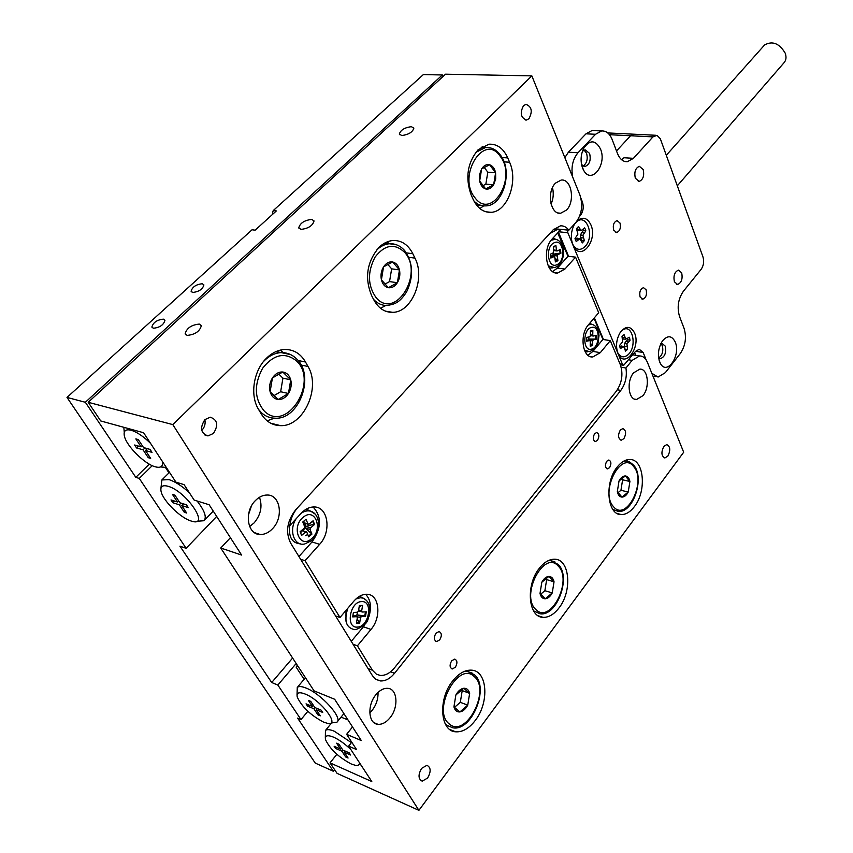 <?xml version="1.0" encoding="UTF-8"?>
<svg xmlns="http://www.w3.org/2000/svg" width="853" height="853" viewBox="0 0 853 853"><rect width="100%" height="100%" fill="white"/><g stroke="black" fill="none" stroke-linecap="round" stroke-linejoin="round"><path stroke-width="1.28" d="M620.259 430.125L622.807 428.59C626.091 430.189 626.454 433.537 623.906 438.623L621.336 440.169C618.062 438.57 617.7 435.222 620.259 430.125M606.75 461.238L608.786 460.012C611.281 461.228 611.548 463.776 609.586 467.657L607.539 468.883C605.044 467.668 604.788 465.12 606.75 461.238M594.605 433.74L596.631 432.546C599.232 433.782 599.52 436.384 597.516 440.34L595.469 441.534C592.878 440.297 592.59 437.696 594.605 433.74M435.958 633.235L438.996 631.561C441.822 632.894 442.067 635.656 439.732 639.857L436.683 641.552C433.857 640.208 433.612 637.436 435.958 633.235M451.685 660.808L454.702 659.102C457.4 660.414 457.613 663.122 455.353 667.238L452.314 668.965C449.616 667.654 449.403 664.935 451.685 660.808M390.098 717.693C398.873 707.169 397.445 688.744 387.752 688.339C383.626 688.072 379.67 690.226 375.864 694.779C366.971 705.218 368.325 723.856 377.943 724.314C382.208 724.602 386.26 722.406 390.098 717.693M369.797 712.937L372.121 710.421C376.28 704.909 378.242 698.916 378.018 692.444M642.959 395.653C650.178 387.187 647.981 368.357 639.803 369.146L633.576 372.857C626.251 381.259 628.458 400.26 636.583 399.481L642.959 395.653M629.183 384.181L629.685 381.28M566.541 210.041C575.455 201.287 571.425 178.394 561.146 180.068L555.463 183.128C546.41 191.808 550.494 214.903 560.666 213.229L566.541 210.041M551.081 204.048C553.394 198.76 553.853 193.311 552.456 187.703M272.597 528.625C283.846 517.313 280.328 494.665 267.245 495.028C262.98 495.007 258.981 496.904 255.26 500.722C243.83 511.907 247.295 534.799 260.229 534.511C264.686 534.586 268.812 532.624 272.597 528.625M249.641 526.525L254.183 522.846C260.847 514.732 262.607 506.202 259.461 497.288M667.856 456.12C670.703 450.267 670.33 446.418 666.737 444.594L663.847 446.396C660.99 452.25 661.352 456.11 664.935 457.944L667.856 456.12M213.442 433.441C218.613 425.178 217.547 419.761 210.233 417.192L204.869 419.633C199.666 427.886 200.7 433.313 207.983 435.915L213.442 433.441M201.745 430.445L201.809 430.381C204.656 427.268 205.68 423.685 204.859 419.644M427.609 778.043C431.181 771.613 430.957 767.369 426.926 765.312L421.595 768.372C418.002 774.801 418.215 779.056 422.235 781.135L427.609 778.043M528.956 118.738C532.752 111.444 531.76 106.646 525.992 104.343L523.55 105.612C519.744 112.905 520.714 117.714 526.472 120.038L528.956 118.738M478.085 149.787C467.423 162.667 465.098 177.691 471.123 194.868L473.074 199.229C477.467 208.281 483.491 212.642 491.136 212.312C507.439 211.779 518.496 181.326 509.593 162.241L507.748 157.912C503.345 148.326 497.086 143.762 488.94 144.21L478.085 149.787M378.977 247.391C366.961 261.775 364.466 277.769 371.503 295.383L373.785 299.819C378.423 308.306 384.746 312.486 392.721 312.347C411.946 312.369 425.711 278.249 414.953 258.107L412.809 253.704C408.129 244.63 401.496 240.226 392.934 240.514C387.934 240.941 383.285 243.233 378.977 247.391M634.419 506.575C647.043 490.795 643.951 458.679 629.663 459.5C625.27 459.564 621.091 462.102 617.124 467.124C604.191 482.702 607.261 515.393 621.389 514.583C626.017 514.572 630.356 511.896 634.419 506.575M559.067 607.837C572.512 590.916 569.772 558.992 554.663 559.227C549.321 559.131 544.203 562.159 539.32 568.301C525.533 584.998 528.21 617.54 543.137 617.348C548.767 617.519 554.077 614.341 559.067 607.837M266.605 358.079C253.565 370.383 249.641 395.216 258.534 409.376L261.199 413.865C266.019 421.574 272.48 425.498 280.594 425.647C303.529 426.66 321.186 387.774 307.997 366.47L305.491 361.992C300.587 353.622 293.72 349.453 284.891 349.474C278.345 349.783 272.246 352.652 266.605 358.079M475.292 720.412C489.601 702.296 487.383 670.661 471.56 670.159C465.034 669.797 458.722 673.433 452.623 681.046C437.962 698.916 440.02 731.192 455.651 731.81C462.539 732.258 469.086 728.462 475.292 720.412M187.148 335.389C195.038 334.632 199.762 331.39 201.34 325.686L199.293 324.087C191.424 324.865 186.711 328.106 185.144 333.811L187.148 335.389M301.024 229.382C308.328 228.54 312.667 225.725 314.043 220.938L311.729 219.413C304.446 220.255 300.117 223.07 298.753 227.858L301.024 229.382M401.827 135.531C408.619 134.635 412.639 132.151 413.876 128.099L411.338 126.67C404.557 127.587 400.558 130.061 399.332 134.113L401.827 135.531M351.767 742.206L348.632 746.151L356.565 749.584L346.627 734.316L352.513 726.948M248.479 514.775L251.379 506.149M346.627 734.316L361.299 740.553L334.643 699.247L314.064 690.866L220.735 548.01L230.417 537.71M220.735 548.01L241.612 555.058L209.156 504.752L194.143 500.082L184.067 484.621L175.931 482.158L143.603 432.738L100.729 420.955L88.211 402.296L172.796 424.591L531.846 75.874L579.901 194.985C583.185 205.392 581.767 214.625 575.668 222.697L568.844 230.203C566.52 227.111 563.737 225.65 560.496 225.832L553.192 229.798L295.735 509.753C287.077 520.874 285.339 531.931 290.542 542.934L372.505 675.789L375.917 679.383L380.321 680.929C385.343 681.216 390.098 678.668 394.566 673.273L620.803 390.407L617.38 389.778M603.466 339.526L594.36 317.817L603.466 339.526M558.619 232.528L568.588 256.327L558.118 232.474M632.787 354.827L639.579 355.936C643.002 355.968 645.614 358.111 647.416 362.354L683.679 452.239L418.898 810.35L172.796 424.591M639.579 355.936L632.116 360.371L628.757 359.806M621.176 367.206L625.942 368.016L632.116 360.371M625.942 368.016C627.168 376.461 625.462 383.925 620.803 390.407M88.211 402.296L445.554 74.19L531.846 75.874M336.86 754.287L330.026 762.859L371.791 781.551L348.632 746.151M330.026 762.859L337.074 773.362L418.898 810.35M633.395 354.923L633.161 354.358M551.422 203.27L550.878 203.217M267.128 420.828L274.431 418.183M283.281 352.63L280.349 350.103M380.523 308.274L385.887 305.449M389.267 243.723L387.091 241.911M479.887 208.548L483.651 205.882M483.32 147.388L482.265 146.513M557.094 229.628L556.614 228.945L568.844 230.203M153.412 328.234C159.778 327.573 163.627 324.95 164.949 320.355L163.392 319.15C157.037 319.822 153.199 322.455 151.877 327.03L153.412 328.234M192.703 292.451C198.909 291.769 202.641 289.263 203.91 284.934L202.278 283.729C196.083 284.422 192.362 286.928 191.093 291.257L192.703 292.451M273.216 210.595L276.34 210.936L255.154 230.171L252.04 229.788L66.992 397.423L85.353 402.275L442.355 74.968L423.355 74.584L273.216 210.595L272.523 212.951L273.045 213.932M152.25 465.653L139.263 478.416L186.146 548.319L216.694 516.428M149.286 464.128L135.808 477.349L139.263 478.416M307.848 711.295L301.002 719.58L277.843 685.044L296.183 663.495M442.355 74.968L443.027 76.503M85.353 402.275L135.808 477.349M301.002 719.58L297.601 718.119L333.278 771.229L315.269 763.094L66.992 397.423M334.557 769.609L333.278 771.229M277.843 685.044L271.702 682.517L179.94 546.176L186.146 548.319M271.702 682.517L292.622 658.047M323.532 722.075L327.2 723.259C341.2 726.724 321.197 700.11 305.011 693.979C298.87 691.676 296.29 692.711 297.26 697.093C301.941 706.966 310.695 715.294 323.532 722.075M297.036 694.832L297.27 687.443C298.774 686.111 301.663 686.292 305.939 687.998C320.984 693.596 343.034 717.938 336.999 722.15L332.286 722.854M313.904 708.768L307.549 706.113L306.046 703.853L312.401 706.497L308.37 700.388L310.759 701.379L314.789 707.5L321.208 710.176L322.711 712.458L316.282 709.771L320.28 715.838L317.892 714.835L313.904 708.768L314.906 707.542M297.377 665.329L296.876 665.916L298.07 666.396M304.105 679.308L296.14 667.131L296.876 665.916M308.562 704.898L307.549 706.113M313.36 705.335L312.401 706.497M317.295 708.544L316.282 709.771M318.851 713.662L317.892 714.835M190.933 520.948L191.818 521.215C210.51 527.133 186.466 491.285 168.084 486.285C162.401 484.76 160.076 486.498 161.1 491.488C162.998 500.7 180.409 517.867 190.933 520.948M160.94 488.225L161.867 479.951L169.129 479.653C175.249 481.646 181.988 486.007 189.355 492.735M197.118 501.01C204.667 510.755 206.948 517.334 203.974 520.725L197.288 521.236M165.493 467.551L168.979 472.882M171.005 499.933L172.86 502.737L179.322 504.784L184.248 512.248L186.668 513.026L181.742 505.552L188.278 507.62L186.434 504.805L179.898 502.748L174.918 495.188L172.487 494.431L177.467 501.98L171.005 499.933M174.524 501.052L172.86 502.737M178.618 500.807L177.467 501.98M183.406 503.856L181.742 505.552M185.389 511.075L184.248 512.248M180.985 503.089L179.322 504.784M150.576 443.4C143.539 436.469 137.056 432.076 131.127 430.232C125.604 428.931 123.354 430.85 124.367 435.979C126.308 445.831 144.541 464.011 155.235 466.794L155.289 466.804C160.844 468.254 163.2 466.452 162.369 461.42M124.25 432.407L123.845 427.31M166.292 467.423L160.854 466.964M152.026 452.378L150.075 449.403L143.528 447.537L138.271 439.572L135.84 438.89L141.097 446.844L134.625 444.999L136.576 447.953L143.048 449.798L148.241 457.677L150.672 458.381L145.479 450.501L152.026 452.378M147.388 448.635L145.479 450.501M149.435 456.504L148.241 457.677M144.957 447.942L143.048 449.798M138.495 446.098L136.576 447.953M142.302 445.682L141.097 446.844M350.903 749.627C345.028 743.901 339.206 739.722 333.448 737.109C327.232 734.657 324.609 735.553 325.569 739.786C330.058 749.115 338.577 757.165 351.137 763.936L355.306 765.312C358.153 765.781 359.561 764.949 359.539 762.817M325.334 737.717L325.441 730.499C326.923 729.155 329.898 729.411 334.355 731.266L351.415 742.643M341.051 717.138L347.96 719.879M342.831 750.054L349.208 752.847L350.647 755.022L344.26 752.229L348.077 758.018L345.7 756.974L341.882 751.194L335.57 748.433L334.141 746.268L340.454 749.019L336.604 743.187L338.982 744.221L342.831 750.054M360.915 764.928L360.307 764.842M345.177 751.077L344.26 752.229M346.617 755.822L345.7 756.974M342.81 750.032L341.882 751.194M336.487 747.292L335.57 748.433M341.381 747.857L340.454 749.019M459.916 711.924C462.955 711.381 465.557 709.12 467.743 705.143L469.651 693.372C468.681 689.789 466.719 688.083 463.744 688.264C460.716 688.755 458.093 690.994 455.865 694.982L453.935 706.881C454.937 710.485 456.931 712.17 459.916 711.924L467.743 705.143L469.651 693.372L463.744 688.264L455.865 694.982L453.935 706.881L459.916 711.924M454.446 707.372L460.311 702.328L462.209 690.599L461.441 689.938M460.311 702.328L467.743 705.143M462.209 690.599L469.651 693.372M368.059 668.571L372.43 670.234L376.45 674.233L380.31 675.437C385.332 675.715 390.066 673.166 394.523 667.803L616.346 391.196C621.997 382.88 623.34 374.072 620.355 364.775L610.3 340.614L600.331 352.641L592.782 356.981C582.45 358.121 579.272 334.675 588.517 324.705L598.689 312.72L575.551 257.137L564.963 269.026L557.67 273.024C546.24 274.634 542.039 249.033 552.222 238.915L560.336 230.043L557.062 229.628L549.684 233.637L297.868 507.439C293.357 512.504 290.681 518.571 289.817 525.629L288.101 525.107M575.551 257.137L568.023 256.263L557.414 268.098L552.584 271.542M568.023 256.263L557.67 232.965M610.3 340.614L602.9 339.441L592.92 351.415L587.898 355.211M602.9 339.441L594.008 318.233M351.265 641.371L363.431 626.774L368.208 618.692M369.029 616.42C371.716 606.792 370.565 599.414 365.574 594.285M372.43 670.234L357.407 645.817L370.959 629.45C381.813 617.188 379.372 594.381 367.067 594.274C362.44 594.115 358.036 596.396 353.878 601.12L339.984 617.497L305.043 560.698L319.63 544.331C331.764 531.664 328.202 506.629 314.149 506.97C309.479 506.927 305.097 509.081 301.002 513.421L289.817 525.629M345.966 621.187L345.987 610.417M335.57 615.93L339.984 617.497M357.407 645.817L353.014 644.196M298.934 556.54L312.017 541.932C321.549 528.274 321.901 516.619 313.083 506.981M305.043 560.698L300.608 559.248M300.565 543.905C292.035 543.19 288.431 537.102 289.764 525.619M305.8 509.401L311.281 511.448M301.941 530.427L306.845 532.229L308.669 536.857L311.91 534.117L310.087 529.489L305.481 528.071L311.91 534.117M306.248 531.76L301.354 530.651M304.318 520.703L303.284 522.505L307.901 523.913L306.067 519.242L302.804 521.972L304.638 526.642L304.19 528.263L300.107 531.696L301.589 535.428L305.662 531.984M307.901 523.913L309.074 524.158L313.115 520.756L314.565 524.467L310.535 527.879L310.087 529.489M312.603 521.183L313.797 524.232L314.565 524.467M313.797 524.232L305.918 526.461L304.638 523.209M311.132 533.882L308.402 536.196M301.034 530.918L300.896 533.679M308.2 524.286L303.082 522.676M302.474 530.598L305.481 528.071L305.918 526.461L310.535 527.879M552.563 267.853L549.332 268.034M552.744 238.339L554.642 238.883M550.569 256.049L554.759 257.169L555.399 261.903L557.915 260.687L557.276 255.964L552.701 255.431L553.544 256.401M554.173 256.476L550.58 256.124M553.789 249.961L556.519 250.281L555.879 245.525L553.352 246.72L553.49 252.723L550.324 254.226L550.846 258.032L554.002 256.518M556.519 250.281L557.105 250.974L560.4 249.439L560.911 253.224L557.777 254.716L557.276 255.964M559.696 249.769L560.144 253.128L560.911 253.224M560.144 253.128L553.202 254.183L553.032 252.936M554.866 257.947L557.915 260.687M557.148 260.602L555.346 261.476M554.61 246.122L553.48 247.658M551.23 256.135L552.701 255.431L553.202 254.183L557.777 254.716M587.824 351.767L585.211 351.862M589.594 323.426L590.926 323.927M589.754 340.56L586.683 340.091L589.754 340.56L590.276 341.392L590.201 346.126L592.611 345.614L592.686 340.88L588.303 340.326M590.372 334.834L592.76 335.208L592.835 330.474L590.425 330.964L590.361 335.709L589.743 336.775L586.715 337.404L586.661 341.2L589.69 340.571M592.76 335.208L593.283 336.039L596.343 335.41L596.29 339.185L593.293 339.814L592.686 340.88M595.586 335.57L595.533 339.067L596.29 339.185M595.533 339.067L588.805 339.099L588.837 336.967M590.244 343.151L592.611 345.614M591.865 345.486L590.212 345.838M591.779 330.687L590.404 332.18M587.792 340.251L588.805 339.099L593.293 339.814M359.454 596.322L363.367 598.23M356.789 616.687L352.929 615.354L356.789 616.687L357.332 617.753L356.405 623.298L359.625 623.127L360.552 617.593L356.191 616.474M358.644 609.916L361.661 610.961L362.578 605.427L359.369 605.555L358.452 611.1L357.46 612.251L353.419 612.433L352.673 616.89L356.714 616.687M361.661 610.961L362.205 612.027L366.268 611.846L365.532 616.25L361.533 616.452L360.552 617.593M365.457 611.878L364.764 615.983L365.532 616.25M364.764 615.983L356.981 614.853L357.407 612.251M357.162 618.788L359.625 623.127M358.868 622.861L356.458 622.989M361.48 605.47L359.028 607.656M354.955 616.047L356.981 614.853L361.533 616.452M646.126 289.828C647.118 294.711 645.977 297.836 642.735 299.2L640.123 297.047C639.132 292.163 640.262 289.039 643.503 287.653L646.126 289.828M619.992 223.006C621.048 227.954 619.928 231.131 616.634 232.528L613.702 230.139C612.635 225.192 613.755 222.015 617.05 220.607L619.992 223.006M681.686 272.864C682.848 278.92 681.483 282.801 677.581 284.486L674.403 281.757C673.22 275.7 674.584 271.819 678.487 270.113L681.686 272.864M643.183 169.523C644.484 175.707 643.13 179.674 639.142 181.422L635.346 178.245C634.035 172.05 635.378 168.073 639.366 166.314L643.183 169.523M574.89 223.55L574.293 224.552C570.934 231.312 570.465 238.115 572.896 244.95L618.414 354.464C625.153 368.507 640.976 347.182 634.579 333.011C630.708 325.771 625.963 325.515 620.355 332.243C616.324 339.142 615.514 346.19 617.913 353.377L622.477 364.37L623.671 365.34L635.528 351.436L639.217 349.25L643.162 352.492L646.147 359.891M567.682 230.086L567.821 232.72L573.547 246.336C581.053 261.562 597.9 240.429 590.916 224.904C587.429 217.803 582.866 216.406 577.236 220.714M582.61 168.18L583.697 170.419C591.513 184.877 607.229 164.597 600.523 149.062C595.501 139.775 589.892 139.508 583.708 148.262C580.648 154.798 580.285 161.441 582.61 168.18M581.575 164.661L585.083 166.474C589.626 164.544 591.129 160.183 589.594 153.401L585.094 149.808L582.439 151.237M583.047 166.015C586.896 163.371 588.069 159.106 586.544 153.22L584.081 150.075M659.668 361.917L660.371 363.399C666.811 376.077 681.078 355.488 675.288 342.17C671.897 335.442 667.632 335.026 662.472 340.912C658.335 347.629 657.407 354.635 659.668 361.917M658.623 357.823L660.563 358.591C664.903 356.778 666.449 352.609 665.201 346.083L661.992 343.386L660.851 343.663M658.697 357.887C662.376 355.243 663.57 351.148 662.291 345.636L660.936 343.62M621.645 159.767L624.012 157.741L633.448 158.327L652.971 136.875L630.559 135.766L633.406 134.177L634.419 134.23L630.559 135.766L609.479 134.71M616.506 150.949L630.559 135.766L616.506 150.949M651.82 373.273L658.047 377.069L665.329 372.654L680.342 353.483C685.46 345.742 686.718 337.404 684.106 328.48L679.532 316.463C676.887 307.357 678.156 298.987 683.317 291.353L701.123 269.356C703.629 265.656 704.258 261.53 702.989 256.977L660.35 138.804L657.023 135.371L652.971 136.875M580.957 198.322L582.364 201.83C583.996 206.991 583.292 211.587 580.264 215.596L579.518 216.417M633.448 158.327L627.392 161.707C623.127 161.91 619.822 159.17 617.465 153.476L612.145 139.487C609.714 133.569 606.206 130.722 601.642 130.957L595.543 134.284L578.014 152.762C572.662 159.266 570.892 167.391 572.704 177.147M564.835 157.656L568.429 152.186L578.014 152.762M595.543 134.284L585.99 133.814L568.429 152.186M585.99 133.814L592.099 130.498L594.456 130.616M634.6 352.577L635.709 355.296M764.117 45.508L764.565 44.996C772.413 40.581 779.301 43.311 785.218 53.185C786.583 57.13 786.157 60.35 783.928 62.845L677.314 185.805M552.787 189.089L553.064 190.752M552.36 189.057L552.136 188.449M585.339 229.265L584.625 227.89L581.053 230.651L578.526 226.461L576.5 228.711L577.918 234.138L574.997 238.573L576.223 241.559L579.816 238.755L582.332 242.913L584.348 240.663L582.951 235.279L585.84 230.864L585.339 229.265M572.235 243.062L573.013 244.811C576.543 250.27 580.616 250.803 585.222 246.389C595.543 235.695 585.67 211.139 575.594 222.91L574.133 224.84M584.348 240.663L581.533 240.972M575.221 239.394L577.428 238.211L579.816 238.755M575.636 238.925L578.131 239.437M581.778 240.61L580.605 237.742L583.196 237.87M583.111 229.574L583.345 230.374L580.328 234.98L580.605 237.742M576.745 228.337L578.569 230.705L581.053 230.651M577.118 229.244L579.688 229.286M583.345 230.374L585.84 230.864M581.394 232.528L583.953 232.965M580.328 234.98L582.951 235.279M629.759 338.705L629.29 337.255L625.814 339.163L624.065 334.653L622.008 336.381L622.637 341.84L619.545 345.476L620.291 348.578L623.788 346.638L625.537 351.105L627.573 349.378L626.955 343.951L630.015 340.336L629.759 338.705M617.327 351.724L617.86 352.875C620.504 357.258 623.788 357.972 627.701 355.019C638.065 346.883 632.116 321.517 621.88 330.676L620.398 332.19M625.078 349.165L627.573 349.378M619.673 346.435L621.485 345.987L623.788 346.638M619.822 346.307L622.221 346.936M624.833 348.195L624.353 346.179L626.891 346.478M627.477 338.78L627.616 339.718L624.428 343.492L624.353 346.179M622.253 337.393L623.362 339.057L625.814 339.163M622.253 337.372L624.759 337.575M627.616 339.718L630.015 340.336M625.654 341.381L628.107 341.957M624.428 343.492L626.955 343.951M278.515 352.886L276.063 351.553L290.51 354.56M278.195 399.503C282.215 399.673 285.638 397.669 288.453 393.489C291.065 389.128 291.822 384.564 290.734 379.83C289.38 375.235 286.725 372.633 282.78 372.015C278.76 371.748 275.306 373.721 272.427 377.922C269.751 382.336 268.983 386.942 270.113 391.74C271.521 396.378 274.218 398.959 278.195 399.503L288.453 393.489L290.734 379.83L282.78 372.015L272.427 377.922L270.113 391.74L278.195 399.503M273.941 395.653L280.658 391.74L282.929 378.146L278.76 374.072M280.658 391.74L288.453 393.489M282.929 378.146L290.734 379.83M545.27 598.785C547.957 598.497 550.292 596.546 552.254 592.92L554.034 581.799C553.213 578.291 551.486 576.5 548.852 576.425C546.165 576.66 543.819 578.59 541.815 582.236L540.013 593.464C540.877 596.993 542.625 598.763 545.27 598.785L552.254 592.92L554.034 581.799L548.852 576.425L541.815 582.236L540.013 593.464L545.27 598.785M540.653 594.221L544.875 590.702L546.656 579.624L545.739 578.675M544.875 590.702L552.254 592.92M546.656 579.624L554.034 581.799M385.396 244.544L383.722 243.638M388.371 287.706C391.879 288.143 394.875 286.48 397.37 282.716C399.684 278.75 400.377 274.485 399.471 269.921C398.33 265.486 396.048 262.831 392.615 261.978C389.107 261.466 386.089 263.097 383.541 266.882C381.174 270.881 380.47 275.188 381.408 279.816C382.592 284.294 384.916 286.928 388.371 287.706L397.37 282.716L399.471 269.921L392.615 261.978L383.541 266.882L381.408 279.816L388.371 287.706M384.938 284.124L389.544 281.586L391.644 268.855L387.763 264.387M389.544 281.586L397.37 282.716M391.644 268.855L399.471 269.921M621.965 497.107C624.364 497.043 626.454 495.358 628.235 492.021L629.909 481.487C629.205 478.053 627.669 476.209 625.334 475.942C622.935 475.953 620.835 477.627 619.022 480.964L617.327 491.605C618.062 495.049 619.609 496.894 621.965 497.107L628.235 492.021L629.909 481.487L625.334 475.942L619.022 480.964L617.327 491.605L621.965 497.107M618.041 492.629L620.941 490.304L622.605 479.812L621.602 478.608M620.941 490.304L628.235 492.021M622.605 479.812L629.909 481.487M485.698 188.95C488.769 189.601 491.424 188.204 493.642 184.781L495.689 179.066L495.604 172.764C494.633 168.468 492.65 165.802 489.643 164.778C486.573 164.064 483.907 165.429 481.636 168.851L479.546 174.63L479.653 181.007C480.655 185.336 482.67 187.98 485.698 188.95L493.642 184.781L495.604 172.764L489.643 164.778L481.636 168.851L479.653 181.007L485.698 188.95M482.926 185.677L485.847 184.152L487.799 172.189L484.195 167.38M485.847 184.152L493.642 184.781M487.799 172.189L495.604 172.764M390.599 671.769L394.566 673.273M301.088 365.052L307.997 366.47M298.049 360.488L305.491 361.992M408.822 257.318L414.953 258.107M406.401 252.893L412.809 253.704M504.027 161.857L509.593 162.241M502.022 157.538L507.748 157.912M464.149 671.482L467.231 671.364L474.225 674.606C490.017 686.91 471.88 732.077 452.655 727.758L446.801 725.253L445.063 723.515M449.286 723.962C465.866 738.89 491.211 689.81 474.204 676.557C458.264 660.382 431.383 710.688 449.286 723.962M465.813 670.863L472.413 673.22M557.414 268.098L564.963 269.026M592.92 351.415L600.331 352.641M363.431 626.774L370.959 629.45M312.017 541.932L319.63 544.331M310.364 527.826L309.874 529.414M306.344 535.023L305.641 535.663M311.409 540.717L304.83 543.926C294.253 546.826 288.399 530.129 296.151 518.72M311.558 538.723C299.819 549.492 290.809 526.973 303.146 517.334C315.002 506.853 323.628 529.169 311.558 538.723M301.024 513.389C304.372 511.032 307.645 510.329 310.844 511.278L314.896 513.933M555.932 267.085L554.567 267.575L548.17 265.827M551.134 240.226L555.74 239.235L557.969 240.109M557.105 264.601C547.882 269.697 544.715 246.656 554.162 242.785C563.396 237.955 566.392 260.666 557.105 264.601M589.519 351.649L584.412 350.135M588.399 324.833L592.057 324.332L594.061 325.196M591.364 349.176C582.439 351.671 582.748 328.65 591.683 327.392C600.544 325.132 600.192 347.768 591.364 349.176M593.091 335.986L590.361 335.56M346.115 612.795L347.299 608.871M345.828 615.29L347.352 608.818M354.997 629.695C346.169 628.085 343.77 620.952 347.8 608.285M355.882 599.019L360.339 597.74L363.218 598.166L366.566 600.48M357.364 627.094C345.305 628.405 349.826 601.429 361.629 601.621C373.507 600.576 369.093 627.008 357.364 627.094M361.896 611.9L358.516 610.716M620.014 363.954L622.477 364.37M567.821 232.72L558.747 231.781M581.533 201.756L582.364 201.83M643.162 352.492L635.656 351.276M263.449 361.608C268.866 355.914 274.837 352.907 281.341 352.598C287.248 352.556 292.376 354.688 296.716 359.006C315.226 375.874 299.2 419.911 275.114 418.183C269.964 418.173 265.411 416.349 261.444 412.703L258.63 409.525M264.291 411.082C286.736 433.612 319.246 381.558 296.417 360.84C284.913 351.82 273.632 354.315 262.553 368.325C253.799 384.831 254.375 399.076 264.291 411.082M547.989 560.773L550.526 560.592L558.246 564.441C571.521 576.916 556.849 616.879 539.97 613.765L533.541 610.833M535.769 609.426C550.302 625.1 573.184 580.125 558.203 566.061C544.214 549.321 520.042 595.277 535.769 609.426M549.215 560.218L554.845 561.818M376.354 250.324C380.374 246.336 384.735 244.139 389.448 243.745C395.408 243.489 400.526 245.845 404.834 250.814C413.172 262.948 413.78 276.596 406.668 291.758C399.449 303.103 394.651 304.148 387.294 305.438C382.101 305.63 377.516 303.615 373.561 299.392M376.162 297.718C395.483 320.621 424.336 273.493 404.599 252.317C394.651 243.009 384.799 244.608 375.043 257.137C367.28 272.16 367.654 285.691 376.162 297.718M384.543 243.148L396.112 244.651M623.671 461.185L625.697 460.983C627.104 460.332 629.802 461.793 633.8 465.354C645.071 477.84 632.979 513.645 618.116 511.373L612.827 509.433M613.424 506.586C626.241 522.772 647 481.359 633.747 466.708C621.4 449.584 599.542 491.797 613.424 506.586M624.535 460.737L629.215 461.761M475.75 152.399L485.506 147.516C491.317 147.1 496.297 149.627 500.455 155.107C513.261 171.144 503.163 205.957 485.837 205.872C481.487 206.191 477.531 204.603 473.991 201.084M474.897 197.672C491.659 220.703 517.44 177.744 500.253 156.344C484.173 132.194 456.781 175.878 474.897 197.672M481.113 147.26L490.294 147.868M399.577 134.646L399.332 134.113M299.115 228.551L298.753 227.858M185.687 334.707L185.144 333.811M449.798 729.486L455.651 731.81M270.721 423.216L280.594 425.647M538.296 615.823L543.137 617.348M617.465 513.602L621.389 514.583M385.556 311.185L392.721 312.347M485.954 211.811L491.136 212.312M525.395 119.985L526.472 120.038M420.689 780.463L422.235 781.135M205.051 435.137L207.983 435.915M664.082 457.762L664.935 457.944M254.567 532.698L260.229 534.511M558.31 213.005L560.666 213.229M634.536 399.097L636.583 399.481M374.009 722.694L377.943 724.314M375.459 679.063L380.321 680.929M452.314 668.965L451.354 668.613M436.683 641.552L435.67 641.2M595.469 441.534L594.808 441.396M607.539 468.883L606.888 468.745M621.336 440.169L620.515 439.999M191.477 291.897L191.093 291.257M152.314 327.733L151.877 327.03M337.361 721.702L343.908 713.598M297.27 687.443L305.459 677.698M204.443 520.234L213.25 511.086M161.867 479.951L169.512 472.349M325.441 730.499L331.593 722.907M554.845 272.661L557.67 273.024M590.127 356.533L592.782 356.981M553.693 229.286L557.062 229.628M311.558 540.589C321.293 532.794 320.771 514.124 310.844 511.278L307.144 509.55M556.284 266.914C564.75 262.799 567.586 242.988 555.74 239.235L552.712 238.382M553.874 250.601L556.956 250.953M589.54 323.49L592.057 324.332C596.226 325.707 598.55 329.482 599.019 335.666C597.74 342.117 599.819 346.062 589.999 351.543M590.361 335.581L593.144 336.018M359.742 596.375L363.218 598.166C367.92 600.416 370.149 604.969 369.903 611.825C367.334 618.809 370.437 623.298 356.021 629.578M358.505 610.737L361.949 611.932M642.735 299.2L642 299.104M616.634 232.528L615.866 232.442M677.581 284.486L676.738 284.39M639.142 181.422L638.257 181.358M617.86 352.875L618.414 354.464M573.013 244.811L573.547 246.336M581.789 165.621L583.697 170.419M584.017 166.399L585.083 166.474M659.081 360.105L660.371 363.399M659.614 358.441L660.563 358.591M592.099 130.498L601.642 130.957M653.003 376.194L655.744 376.663M620.355 364.775L623.298 365.276M655.797 135.275L607.731 132.929M625.132 161.569L627.392 161.707M764.565 44.996L666.3 155.267M614.523 510.489L613.403 510.211M481.092 205.434L476.486 204.997"/></g></svg>
